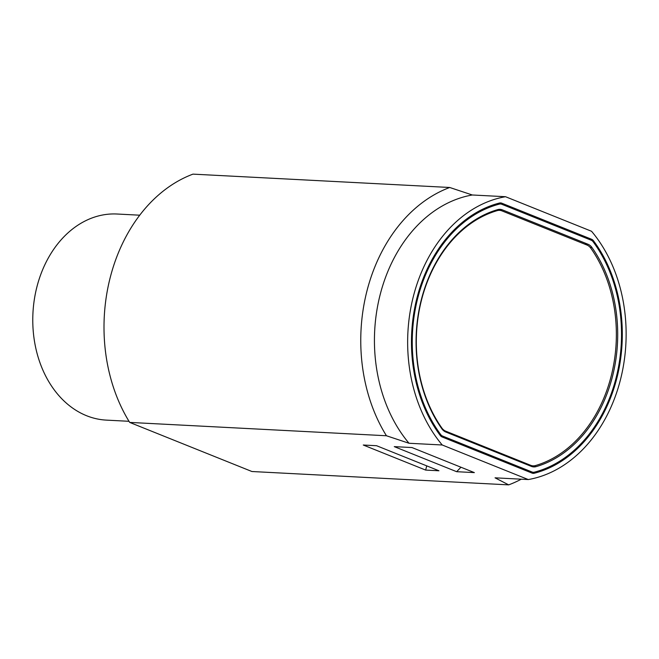 <?xml version="1.0" encoding="UTF-8"?>
<svg xmlns="http://www.w3.org/2000/svg" width="659" height="659" viewBox="0 0 659 659"><rect width="100%" height="100%" fill="white"/><g stroke="black" fill="none" stroke-linecap="round" stroke-linejoin="round"><path stroke-width="0.99" d="M521.269 479.192A154.791 118.34 -87 0 1 508.682 484.867L251.927 471.514L129.683 422.411L386.438 435.756L409.017 443.26L442.23 444.99A142.748 109.139 -87 0 1 413.333 296.534A142.748 109.139 -87 0 1 505.511 196.712L591.551 231.276A142.748 109.139 -87 0 1 620.448 379.732A142.748 109.139 -87 0 1 528.263 479.554L442.23 444.99M508.682 484.867L495.049 477.824L528.263 479.554M438.943 470.773L425.656 470.081L363.274 445.023L376.561 445.715L438.943 470.773M474.365 472.61L456.654 471.696L394.271 446.629L411.982 447.552L474.365 472.61M129.683 422.411A154.791 118.34 93 0 1 192.972 174.133L449.726 187.486L472.305 194.99L505.511 196.712M591.601 239.275L501.771 203.186A6.195 4.737 93 0 0 500.585 202.923A6.195 4.737 93 0 0 499.481 203.03A137.764 105.325 93 0 0 416.949 297.983A137.764 105.325 93 0 0 440.237 435.442A6.195 4.737 93 0 0 442.173 436.991L532.002 473.08A6.195 4.737 93 0 0 533.197 473.343A6.195 4.737 93 0 0 534.301 473.236A137.764 105.325 93 0 0 616.824 378.282A137.764 105.325 93 0 0 593.537 240.823A6.195 4.737 93 0 0 591.601 239.275L588.495 239.11M386.438 435.756A154.791 118.34 -87 0 1 449.726 187.486M472.305 194.99A142.748 109.139 93 0 0 380.119 294.804A142.748 109.139 93 0 0 409.017 443.26M425.656 470.081L426.727 465.864M456.654 471.696L460.954 467.223M498.303 203.343L499.81 203.944M531.047 472.692A137.764 105.325 93 0 0 532.629 472.248M440.69 435.978L442.617 436.077A6.195 4.737 -87 0 1 440.673 434.528A136.726 104.534 -87 0 1 417.699 298.288A136.726 104.534 -87 0 1 499.407 204.101A6.195 4.737 -87 0 1 500.519 203.985A6.195 4.737 -87 0 1 501.705 204.249L591.164 240.189A6.195 4.737 -87 0 1 593.108 241.738A136.726 104.534 -87 0 1 616.074 377.978A136.726 104.534 -87 0 1 534.375 472.165A6.195 4.737 -87 0 1 533.255 472.281A6.195 4.737 -87 0 1 532.068 472.017L528.963 471.86M442.617 436.077L532.068 472.017M139.716 215.196L117.096 214.018A103.191 78.891 93 0 0 32.95 312.976A103.191 78.891 93 0 0 106.379 420.121L128.999 421.299M588.017 244.267L502.38 209.867A12.035 9.201 93 0 0 500.074 209.348A12.035 9.201 93 0 0 497.693 209.628A131.742 100.72 93 0 0 421.315 299.738A131.742 100.72 93 0 0 441.835 428.77A12.035 9.201 93 0 0 445.756 431.999L531.401 466.399A12.035 9.201 93 0 0 533.708 466.918A12.035 9.201 93 0 0 536.088 466.638A131.742 100.72 93 0 0 612.458 376.528A131.742 100.72 93 0 0 591.947 247.496A12.035 9.201 93 0 0 588.017 244.267L584.615 244.094M497.842 209.587A12.035 9.201 -87 0 1 497.949 209.636L499.761 210.361M531.508 466.448A12.035 9.201 93 0 0 531.656 466.407A131.742 100.72 93 0 0 533.436 465.864M444.125 431.101L445.748 431.184A12.035 9.201 -87 0 1 441.81 427.955A130.713 99.929 -87 0 1 421.513 300.01A130.713 99.929 -87 0 1 497.207 210.633A12.035 9.201 -87 0 1 499.596 210.353A12.035 9.201 -87 0 1 501.903 210.864L586.93 245.024A12.035 9.201 -87 0 1 590.859 248.254A130.713 99.929 -87 0 1 611.157 376.198A130.713 99.929 -87 0 1 535.462 465.575A12.035 9.201 -87 0 1 533.073 465.855A12.035 9.201 -87 0 1 530.767 465.345L528.469 465.229M445.748 431.184L530.767 465.345M501.771 203.186L499.374 203.063M593.537 240.823L592.144 240.749M534.301 473.236L532.11 473.121M496.227 203.936L499.407 204.101M440.673 434.528L439.52 434.462M502.38 209.867L497.949 209.636M591.947 247.496L590.192 247.405M536.088 466.638L531.656 466.407M494.851 210.509L497.207 210.633M441.81 427.955L441.242 427.922M500.519 203.985L496.721 203.788M533.255 472.281L529.539 472.091M499.596 210.353L495.939 210.163M533.073 465.855L529.597 465.674"/></g></svg>
